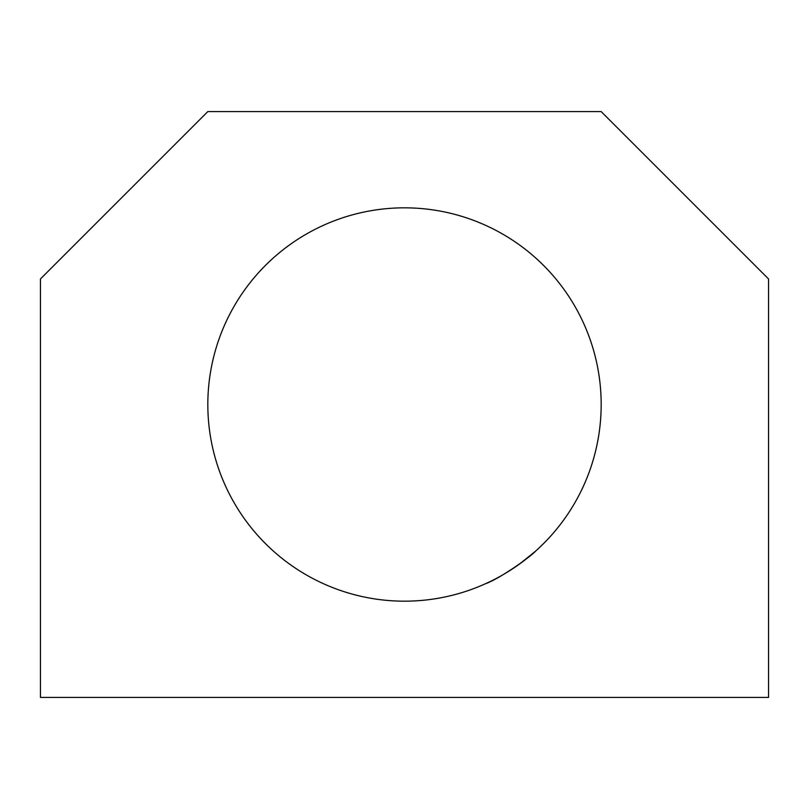 <?xml version="1.0" encoding="UTF-8"?>
<svg xmlns="http://www.w3.org/2000/svg" width="809" height="809" viewBox="0 0 809 809"><rect width="100%" height="100%" fill="white"/><g stroke="black" fill="none" stroke-linecap="round" stroke-linejoin="round"><path stroke-width="1.21" d="M404.5 207.832A196.668 196.668 0 0 1 574.825 502.834A196.668 196.668 0 0 1 234.175 502.834A196.668 196.668 0 0 1 404.5 207.832M535.012 551.627L519.56 564.004M487.888 582.611L483.893 584.432M485.289 583.815C499.517 578.88 530.744 556.713 535.76 550.959M601.168 111.581L207.832 111.581L40.45 278.963L40.45 697.419L768.55 697.419L768.55 278.963L601.168 111.581"/></g></svg>
